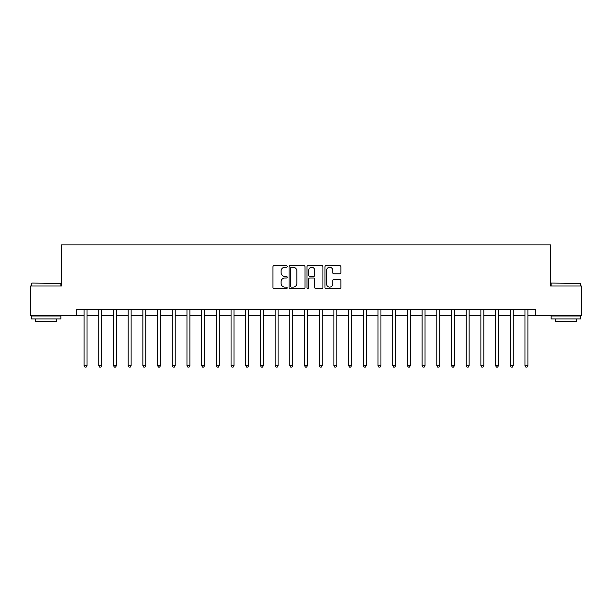 <?xml version="1.0" encoding="UTF-8"?>
<svg xmlns="http://www.w3.org/2000/svg" width="612" height="612" viewBox="0 0 612 612"><rect width="100%" height="100%" fill="white"/><g stroke="black" fill="none" stroke-linecap="round" stroke-linejoin="round"><path stroke-width="0.92" d="M287.189 266.465A0.811 0.811 0 0 0 286.385 265.654L274.122 265.654A1.155 1.155 0 0 0 272.967 266.809L272.967 287.579A1.155 1.155 0 0 0 274.122 288.734L286.385 288.734A0.811 0.811 0 0 0 287.189 287.931A0.811 0.811 0 0 0 286.385 287.12L284.794 287.12A3.695 3.695 0 0 1 281.099 283.425L281.099 281.696A3.695 3.695 0 0 1 284.794 278.001L286.385 278.001A0.811 0.811 0 0 0 287.189 277.198A0.811 0.811 0 0 0 286.385 276.387L284.794 276.387A3.695 3.695 0 0 1 281.099 272.692L281.099 270.963A3.695 3.695 0 0 1 284.794 267.268L286.385 267.268A0.811 0.811 0 0 0 287.189 266.465M339.729 273.793A1.155 1.155 0 0 0 340.876 272.638L340.876 266.809A1.155 1.155 0 0 0 339.729 265.654L326.112 265.654A1.155 1.155 0 0 0 324.957 266.809L324.957 287.579A1.155 1.155 0 0 0 326.112 288.734L339.729 288.734A1.155 1.155 0 0 0 340.876 287.579L340.876 280.541A1.155 1.155 0 0 0 339.729 279.386L333.9 279.386A1.155 1.155 0 0 0 332.744 280.541L332.744 284.037A3.091 3.091 0 0 1 329.654 287.12A3.091 3.091 0 0 1 326.571 284.037L326.571 270.359A3.091 3.091 0 0 1 329.654 267.268A3.091 3.091 0 0 1 332.744 270.359L332.744 272.638A1.155 1.155 0 0 0 333.9 273.793L339.729 273.793M76.156 315.402L30.6 315.402L30.6 286.011L61.46 286.011L61.46 244.869L550.54 244.869L550.54 286.011L581.4 286.011L581.4 315.402L535.844 315.402L535.844 309.527L76.156 309.527L76.156 315.402L84.096 315.402M304.99 266.809A1.155 1.155 0 0 0 303.835 265.654L290.218 265.654A1.155 1.155 0 0 0 289.063 266.809L289.063 287.579A1.155 1.155 0 0 0 290.218 288.734L303.835 288.734A1.155 1.155 0 0 0 304.99 287.579L304.99 266.809M308.165 265.654L321.782 265.654A1.155 1.155 0 0 1 322.937 266.809L322.937 287.579A1.155 1.155 0 0 1 321.782 288.734L315.953 288.734A1.155 1.155 0 0 1 314.798 287.579L314.798 279.156A1.155 1.155 0 0 0 313.642 278.001L309.779 278.001A1.155 1.155 0 0 0 308.624 279.156L308.624 287.931A0.811 0.811 0 0 1 307.821 288.734A0.811 0.811 0 0 1 307.01 287.931L307.01 266.809A1.155 1.155 0 0 1 308.165 265.654M87.034 315.402L98.792 315.402M101.73 315.402L113.488 315.402M116.425 315.402L128.183 315.402M131.121 315.402L142.879 315.402M145.817 315.402L157.575 315.402M160.512 315.402L172.27 315.402M175.208 315.402L186.966 315.402M189.904 315.402L201.662 315.402M204.599 315.402L216.357 315.402M219.295 315.402L231.053 315.402M233.991 315.402L245.749 315.402M248.686 315.402L260.444 315.402M263.382 315.402L275.14 315.402M278.077 315.402L289.836 315.402M292.773 315.402L304.531 315.402M307.469 315.402L319.227 315.402M322.164 315.402L333.923 315.402M336.86 315.402L348.618 315.402M351.556 315.402L363.314 315.402M366.251 315.402L378.009 315.402M380.947 315.402L392.705 315.402M395.643 315.402L407.401 315.402M410.338 315.402L422.096 315.402M425.034 315.402L436.792 315.402M439.73 315.402L451.488 315.402M454.425 315.402L466.183 315.402M469.121 315.402L480.879 315.402M483.817 315.402L495.575 315.402M498.512 315.402L510.27 315.402M513.208 315.402L524.966 315.402M527.904 315.402L535.844 315.402M291.488 267.268A0.811 0.811 0 0 0 290.677 268.079L290.677 286.317A0.811 0.811 0 0 0 291.488 287.12L293.163 287.12A3.695 3.695 0 0 0 296.858 283.425L296.858 270.963A3.695 3.695 0 0 0 293.163 267.268L291.488 267.268M314.798 270.42A3.091 3.091 0 0 0 311.715 267.329A3.091 3.091 0 0 0 308.624 270.42L308.624 275.232A1.155 1.155 0 0 0 309.779 276.387L313.642 276.387A1.155 1.155 0 0 0 314.798 275.232L314.798 270.42M87.179 309.527L87.118 309.68A1.178 1.178 0 0 0 87.034 310.116L87.034 365.609L84.096 365.609L84.096 310.116A1.178 1.178 0 0 0 84.005 309.68L83.951 309.527M87.034 365.609L86.147 367.131L84.976 367.131L84.096 365.609M101.875 309.527L101.814 309.68A1.178 1.178 0 0 0 101.73 310.116L101.73 365.609L98.792 365.609L98.792 310.116A1.178 1.178 0 0 0 98.7 309.68L98.647 309.527M101.73 365.609L100.842 367.131L99.672 367.131L98.792 365.609M116.571 309.527L116.51 309.68A1.178 1.178 0 0 0 116.425 310.116L116.425 365.609L113.488 365.609L113.488 310.116A1.178 1.178 0 0 0 113.396 309.68L113.342 309.527M116.425 365.609L115.546 367.131L114.368 367.131L113.488 365.609M131.266 309.527L131.205 309.68A1.178 1.178 0 0 0 131.121 310.116L131.121 365.609L128.183 365.609L128.183 310.116A1.178 1.178 0 0 0 128.092 309.68L128.038 309.527M131.121 365.609L130.241 367.131L129.063 367.131L128.183 365.609M145.962 309.527L145.901 309.68A1.178 1.178 0 0 0 145.817 310.116L145.817 365.609L142.879 365.609L142.879 310.116A1.178 1.178 0 0 0 142.795 309.68L142.734 309.527M145.817 365.609L144.937 367.131L143.759 367.131L142.879 365.609M31.832 283.073L60.871 283.425L31.832 283.073M46.175 318.936L31.48 318.936L31.48 315.991L60.871 315.991L60.871 318.936L46.175 318.936M56.755 318.936L56.755 321.637L35.595 321.637L35.595 318.936M551.481 283.073L580.52 283.425L551.481 283.073M565.825 318.936L551.129 318.936L551.129 315.991L580.52 315.991L580.52 318.936L565.825 318.936M576.405 318.936L576.405 321.637L555.245 321.637L555.245 318.936M160.658 309.527L160.596 309.68A1.178 1.178 0 0 0 160.512 310.116L160.512 365.609L157.575 365.609L157.575 310.116A1.178 1.178 0 0 0 157.491 309.68L157.429 309.527M160.512 365.609L159.633 367.131L158.454 367.131L157.575 365.609M175.353 309.527L175.292 309.68A1.178 1.178 0 0 0 175.208 310.116L175.208 365.609L172.27 365.609L172.27 310.116A1.178 1.178 0 0 0 172.186 309.68L172.125 309.527M175.208 365.609L174.328 367.131L173.15 367.131L172.27 365.609M190.049 309.527L189.988 309.68A1.178 1.178 0 0 0 189.904 310.116L189.904 365.609L186.966 365.609L186.966 310.116A1.178 1.178 0 0 0 186.882 309.68L186.821 309.527M189.904 365.609L189.024 367.131L187.846 367.131L186.966 365.609M204.745 309.527L204.683 309.68A1.178 1.178 0 0 0 204.599 310.116L204.599 365.609L201.662 365.609L201.662 310.116A1.178 1.178 0 0 0 201.578 309.68L201.516 309.527M204.599 365.609L203.72 367.131L202.541 367.131L201.662 365.609M219.44 309.527L219.379 309.68A1.178 1.178 0 0 0 219.295 310.116L219.295 365.609L216.357 365.609L216.357 310.116A1.178 1.178 0 0 0 216.273 309.68L216.212 309.527M219.295 365.609L218.415 367.131L217.237 367.131L216.357 365.609M234.136 309.527L234.075 309.68A1.178 1.178 0 0 0 233.991 310.116L233.991 365.609L231.053 365.609L231.053 310.116A1.178 1.178 0 0 0 230.969 309.68L230.908 309.527M233.991 365.609L233.111 367.131L231.933 367.131L231.053 365.609M248.832 309.527L248.77 309.68A1.178 1.178 0 0 0 248.686 310.116L248.686 365.609L245.749 365.609L245.749 310.116A1.178 1.178 0 0 0 245.664 309.68L245.603 309.527M248.686 365.609L247.806 367.131L246.628 367.131L245.749 365.609M263.527 309.527L263.466 309.68A1.178 1.178 0 0 0 263.382 310.116L263.382 365.609L260.444 365.609L260.444 310.116A1.178 1.178 0 0 0 260.36 309.68L260.299 309.527M263.382 365.609L262.502 367.131L261.324 367.131L260.444 365.609M278.223 309.527L278.162 309.68A1.178 1.178 0 0 0 278.077 310.116L278.077 365.609L275.14 365.609L275.14 310.116A1.178 1.178 0 0 0 275.056 309.68L274.995 309.527M278.077 365.609L277.198 367.131L276.02 367.131L275.14 365.609M292.918 309.527L292.857 309.68A1.178 1.178 0 0 0 292.773 310.116L292.773 365.609L289.836 365.609L289.836 310.116A1.178 1.178 0 0 0 289.751 309.68L289.69 309.527M292.773 365.609L291.893 367.131L290.715 367.131L289.836 365.609M307.614 309.527L307.553 309.68A1.178 1.178 0 0 0 307.469 310.116L307.469 365.609L304.531 365.609L304.531 310.116A1.178 1.178 0 0 0 304.447 309.68L304.386 309.527M307.469 365.609L306.589 367.131L305.411 367.131L304.531 365.609M322.31 309.527L322.249 309.68A1.178 1.178 0 0 0 322.164 310.116L322.164 365.609L319.227 365.609L319.227 310.116A1.178 1.178 0 0 0 319.143 309.68L319.082 309.527M322.164 365.609L321.285 367.131L320.107 367.131L319.227 365.609M337.005 309.527L336.944 309.68A1.178 1.178 0 0 0 336.86 310.116L336.86 365.609L333.923 365.609L333.923 310.116A1.178 1.178 0 0 0 333.838 309.68L333.777 309.527M336.86 365.609L335.98 367.131L334.802 367.131L333.923 365.609M351.701 309.527L351.64 309.68A1.178 1.178 0 0 0 351.556 310.116L351.556 365.609L348.618 365.609L348.618 310.116A1.178 1.178 0 0 0 348.534 309.68L348.473 309.527M351.556 365.609L350.676 367.131L349.498 367.131L348.618 365.609M366.397 309.527L366.336 309.68A1.178 1.178 0 0 0 366.251 310.116L366.251 365.609L363.314 365.609L363.314 310.116A1.178 1.178 0 0 0 363.23 309.68L363.168 309.527M366.251 365.609L365.372 367.131L364.194 367.131L363.314 365.609M381.092 309.527L381.031 309.68A1.178 1.178 0 0 0 380.947 310.116L380.947 365.609L378.009 365.609L378.009 310.116A1.178 1.178 0 0 0 377.925 309.68L377.864 309.527M380.947 365.609L380.067 367.131L378.889 367.131L378.009 365.609M395.788 309.527L395.727 309.68A1.178 1.178 0 0 0 395.643 310.116L395.643 365.609L392.705 365.609L392.705 310.116A1.178 1.178 0 0 0 392.621 309.68L392.56 309.527M395.643 365.609L394.763 367.131L393.585 367.131L392.705 365.609M410.484 309.527L410.423 309.68A1.178 1.178 0 0 0 410.338 310.116L410.338 365.609L407.401 365.609L407.401 310.116A1.178 1.178 0 0 0 407.317 309.68L407.255 309.527M410.338 365.609L409.459 367.131L408.281 367.131L407.401 365.609M425.179 309.527L425.118 309.68A1.178 1.178 0 0 0 425.034 310.116L425.034 365.609L422.096 365.609L422.096 310.116A1.178 1.178 0 0 0 422.012 309.68L421.951 309.527M425.034 365.609L424.154 367.131L422.976 367.131L422.096 365.609M439.875 309.527L439.814 309.68A1.178 1.178 0 0 0 439.73 310.116L439.73 365.609L436.792 365.609L436.792 310.116A1.178 1.178 0 0 0 436.708 309.68L436.647 309.527M439.73 365.609L438.85 367.131L437.672 367.131L436.792 365.609M454.571 309.527L454.509 309.68A1.178 1.178 0 0 0 454.425 310.116L454.425 365.609L451.488 365.609L451.488 310.116A1.178 1.178 0 0 0 451.404 309.68L451.342 309.527M454.425 365.609L453.546 367.131L452.367 367.131L451.488 365.609M469.266 309.527L469.205 309.68A1.178 1.178 0 0 0 469.121 310.116L469.121 365.609L466.183 365.609L466.183 310.116A1.178 1.178 0 0 0 466.099 309.68L466.038 309.527M469.121 365.609L468.241 367.131L467.063 367.131L466.183 365.609M483.962 309.527L483.908 309.68A1.178 1.178 0 0 0 483.817 310.116L483.817 365.609L480.879 365.609L480.879 310.116A1.178 1.178 0 0 0 480.795 309.68L480.734 309.527M483.817 365.609L482.937 367.131L481.759 367.131L480.879 365.609M498.658 309.527L498.604 309.68A1.178 1.178 0 0 0 498.512 310.116L498.512 365.609L495.575 365.609L495.575 310.116A1.178 1.178 0 0 0 495.491 309.68L495.429 309.527M498.512 365.609L497.632 367.131L496.454 367.131L495.575 365.609M513.353 309.527L513.3 309.68A1.178 1.178 0 0 0 513.208 310.116L513.208 365.609L510.27 365.609L510.27 310.116A1.178 1.178 0 0 0 510.186 309.68L510.125 309.527M513.208 365.609L512.328 367.131L511.158 367.131L510.27 365.609M528.049 309.527L527.995 309.68A1.178 1.178 0 0 0 527.904 310.116L527.904 365.609L524.966 365.609L524.966 310.116A1.178 1.178 0 0 0 524.882 309.68L524.821 309.527M527.904 365.609L527.024 367.131L525.853 367.131L524.966 365.609M31.48 286.011L31.48 283.425M38.181 315.991L38.181 315.402M54.17 315.991L54.17 315.402M60.871 286.011L60.871 283.425M551.129 286.011L551.129 283.425M557.83 315.991L557.83 315.402M573.819 315.991L573.819 315.402M580.52 286.011L580.52 283.425"/></g></svg>
